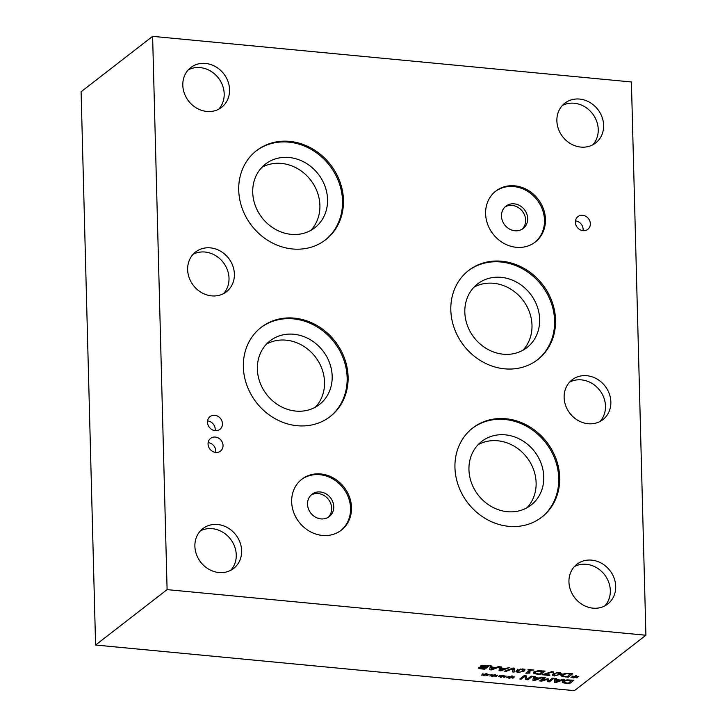 <?xml version="1.0" encoding="UTF-8"?>
<svg xmlns="http://www.w3.org/2000/svg" width="727" height="727" viewBox="0 0 727 727"><rect width="100%" height="100%" fill="white"/><g stroke="black" fill="none" stroke-linecap="round" stroke-linejoin="round"><path stroke-width="1.09" d="M506.137 671.321L504.602 671.175L513.044 668.04L514.68 668.195L514.062 672.075L512.444 671.921L513.053 668.704L506.137 671.321L506.119 670.612M513.053 668.704L513.035 668.04M514.062 672.075L513.998 669.658L512.889 669.549M514.234 668.149L513.998 669.658M517.424 669.994L517.47 671.63L518.669 672.157L520.841 671.948L523.594 669.821L520.223 669.494L517.47 671.639L517.406 669.222M518.169 672.548L515.943 671.612L516.888 670.376L522.886 668.895L525.121 669.821L524.167 671.066L518.169 672.548L518.151 672.084M542.233 674.756L551.684 671.721L553.311 671.875L544.114 674.474L549.985 675.038L549.448 675.447L542.233 674.756M549.448 675.447L549.439 674.983M544.114 674.474L544.096 673.893M553.638 673.447L553.674 675.083L554.874 675.61L557.046 675.401L559.799 673.275L556.428 672.938L553.674 675.092L553.611 672.675M554.374 675.992L552.147 675.065L553.102 673.82L559.09 672.339L561.326 673.275L560.372 674.511L554.356 675.537M570.695 673.984L566.097 673.811L563.062 674.774L563.316 676.083L567.205 676.683L570.677 673.529M566.097 673.811L566.088 673.347M563.043 673.874L562.598 675.447L562.562 674.047M561.889 676.319L560.944 675.438L561.498 674.62L565.715 673.375L572.722 673.72L568.196 677.237L561.889 676.319L561.844 674.392M568.196 677.237L568.16 675.946M574.085 676.746L572.013 676.001L574.684 676.537L575.739 675.674L576.693 675.765L575.539 676.619L578.856 676.655L575.53 676.882L577.601 677.628L576.756 677.837L574.93 677.082L573.885 677.946L572.921 677.855L574.094 677.01L570.931 677.282L574.076 676.292L574.094 677.01M573.885 677.946L573.857 677.173M574.93 677.082L574.912 676.355M576.756 677.837L576.747 677.319M575.53 676.882L575.502 675.874M575.539 676.619L575.52 675.856M543.014 671.348L538.425 671.166L535.39 672.139L535.645 673.438L539.534 674.047L543.005 670.894M538.425 671.166L538.407 670.712M535.372 671.239L534.927 672.811L534.89 671.403M534.218 673.684L533.264 672.802L533.827 671.984L538.044 670.739L545.05 671.085L540.524 674.592L534.218 673.684L534.172 671.748M540.524 674.592L540.488 673.311M529.956 673.057L525.803 673.202L529.883 670.04L527.866 669.849L528.329 669.494L533.872 670.021L531.346 670.185L528.311 672.539L529.947 672.693M526.975 673.32L526.957 672.311M528.311 672.539L528.275 671.285M495.132 667.877L491.616 667.55L491.243 669.367L495.114 667.431M491.243 669.367L491.379 665.977M491.616 667.55L491.579 665.996M499.722 666.841L491.525 669.931L489.662 669.749L490.361 665.877L491.952 666.032L491.716 667.104L496.059 667.522L498.358 666.641L501.33 666.923L501.103 668.004L505.438 668.413L509.263 667.677L500.903 670.821L499.04 670.648L499.722 666.768M491.525 669.931L491.507 669.267M491.716 667.104L491.688 666.005M491.198 667.486L490.089 667.377M504.511 668.776L501.003 668.44L500.63 670.258L504.502 668.322M500.63 670.258L500.767 666.868M501.003 668.44L500.958 666.886M501.103 668.004L501.067 666.895M500.903 670.821L500.885 670.158M500.576 668.377L499.467 668.267M485.082 667.713L480.256 667.895L483.755 668.74L485.063 667.277M480.238 667.286L480.356 668.313M487.254 666.032L481.774 666.25L481.992 666.877L485.581 667.322L487.244 665.578M481.756 665.532L481.992 666.877M481.174 667.195L480.174 666.114L482.383 665.432L489.28 665.778L484.755 669.285L478.939 668.567L478.593 667.804L481.174 667.195L481.138 665.668M478.593 667.804L478.939 668.567L478.911 667.622M484.755 669.285L484.718 667.995M645.903 635.244L167.101 589.624L95.591 645.031L81.097 91.756L152.615 36.35L631.409 81.969L645.903 635.244L574.385 690.65L95.591 645.031M484.391 674.601L482.319 673.856L484.982 674.392L486.036 673.529L486.999 673.62L485.845 674.474L489.162 674.502L485.827 674.738L487.899 675.483L487.054 675.692L485.236 674.938L483.219 675.71L484.391 674.856L481.229 675.129L484.373 674.147L484.391 674.856M501.457 676.228L499.385 675.483L502.048 676.019L503.102 675.156L504.065 675.247L502.911 676.101L506.228 676.128L502.893 676.364L504.965 677.11L504.12 677.319L502.302 676.564L500.285 677.337L501.457 676.483L498.295 676.755L501.439 675.774L501.457 676.483M519.814 679.018L524.34 675.51L526.039 675.674L527.166 679.182L531.073 676.155L532.482 676.292L527.956 679.8L525.803 679.591L524.812 676.374L521.223 679.154L519.814 679.018M541.56 677.155L543.087 677.3L534.727 680.445L532.864 680.263L533.563 676.392L535.154 676.546L534.918 677.619L539.261 678.037L541.56 677.155M563.071 682.826L562.116 681.944L562.68 681.135L566.896 679.881L573.903 680.236L569.377 683.743L563.071 682.826L563.016 680.899M562.989 679.191L564.525 679.336L556.155 682.48L554.301 682.308L554.992 678.436L556.591 678.582L556.355 679.663L560.69 680.081L562.989 679.191M539.634 680.908L544.169 677.4L545.677 677.546L541.779 680.572L547.395 678.791L548.322 678.882L548.603 681.217L552.502 678.191L553.919 678.327L549.385 681.835L547.322 681.644L547.004 679.418L541.742 681.108L539.634 680.908M509.99 677.037L507.919 676.292L510.581 676.837L511.635 675.965L512.599 676.055L511.444 676.91L514.761 676.946L511.426 677.173L513.498 677.918L512.653 678.127L510.836 677.373L509.781 678.236L508.818 678.146L510 677.3L506.828 677.573L509.972 676.583L510 677.3M492.924 675.41L490.852 674.665L493.515 675.21L494.569 674.347L495.532 674.438L494.378 675.292L497.695 675.319L494.36 675.547L496.432 676.292L495.587 676.501L493.769 675.746L492.715 676.619L491.752 676.528L492.924 675.674L489.762 675.946L492.906 674.956L492.924 675.674M492.715 676.619L492.697 675.837M493.769 675.746L493.751 675.019M495.587 676.501L495.578 675.983M494.36 675.547L494.333 674.538M494.378 675.292L494.351 674.52M509.781 678.236L509.763 677.464M510.836 677.373L510.817 676.646M512.653 678.127L512.644 677.609M541.742 681.108L541.688 679.318M547.004 679.418L546.995 678.918M547.322 681.644L547.204 678.854M549.385 681.835L549.358 680.636M548.376 679.327L547.258 679.218M541.779 680.572L541.742 679.282M559.763 680.436L556.255 680.099L555.882 681.917L559.754 679.99M555.882 681.917L556.019 678.527M556.255 680.099L556.21 678.545M556.355 679.663L556.328 678.564M556.155 682.48L556.146 681.826M555.837 680.036L554.728 679.936M571.867 680.49L567.278 680.318L564.243 681.29L564.497 682.589L568.387 683.198L571.858 680.036M567.278 680.318L567.26 679.854M564.225 680.39L563.779 681.953L563.743 680.554M569.377 683.743L569.341 682.453M538.334 678.391L534.818 678.055L534.445 679.881L538.316 677.946M534.445 679.881L534.581 676.492M534.818 678.055L534.781 676.51M534.918 677.619L534.89 676.519M534.727 680.445L534.708 679.781M534.4 678L533.291 677.891M521.223 679.154L521.195 677.955M524.812 676.374L524.785 675.556M525.803 679.591L525.257 675.601M527.956 679.8L527.92 678.591M526.548 677.246L525.739 677.173M501.248 677.428L501.23 676.655M502.302 676.564L502.284 675.828M504.12 677.319L504.111 676.801M502.893 676.364L502.866 675.347M502.911 676.101L502.884 675.328M484.182 675.801L484.164 675.029M485.236 674.938L485.218 674.202M487.054 675.692L487.045 675.174M485.827 674.738L485.8 673.729M485.845 674.474L485.818 673.711M522.15 229.196A14.113 12.468 52.2 0 0 525.63 220.154A14.113 12.468 52.2 0 0 518.396 207.622A14.113 12.468 52.2 0 0 504.956 207.004M527.684 218.554A14.113 12.468 -127.8 0 1 523.222 228.46A14.113 12.468 -127.8 0 1 504.72 224.943A14.113 12.468 -127.8 0 1 505.937 206.15A14.113 12.468 -127.8 0 1 519.832 205.65A14.113 12.468 -127.8 0 1 527.684 218.554M328.204 517.333A14.113 12.468 52.2 0 0 331.685 508.282A14.113 12.468 52.2 0 0 324.451 495.75A14.113 12.468 52.2 0 0 311.011 495.142M333.748 506.683A14.113 12.468 -127.8 0 1 329.276 516.597A14.113 12.468 -127.8 0 1 310.774 513.071A14.113 12.468 -127.8 0 1 311.992 494.278A14.113 12.468 -127.8 0 1 325.887 493.778A14.113 12.468 -127.8 0 1 333.748 506.683M534.79 242.4A32.224 28.48 52.2 0 0 544.505 220.154A32.224 28.48 52.2 0 0 526.857 190.865A32.224 28.48 52.2 0 0 495.323 191.474M545.459 219.418A32.224 28.48 -127.8 0 1 535.272 242.036A32.224 28.48 -127.8 0 1 503.547 243.181A32.224 28.48 -127.8 0 1 485.609 213.72A32.224 28.48 -127.8 0 1 495.796 191.092A32.224 28.48 -127.8 0 1 527.52 189.956A32.224 28.48 -127.8 0 1 545.459 219.418M340.845 530.528A32.224 28.48 52.2 0 0 350.559 508.291A32.224 28.48 52.2 0 0 332.911 478.993A32.224 28.48 52.2 0 0 301.387 479.602M351.514 507.546A32.224 28.48 -127.8 0 1 341.327 530.165A32.224 28.48 -127.8 0 1 309.602 531.31A32.224 28.48 -127.8 0 1 291.663 501.848A32.224 28.48 -127.8 0 1 301.859 479.229A32.224 28.48 -127.8 0 1 333.575 478.084A32.224 28.48 -127.8 0 1 351.514 507.546M522.849 350.287A40.276 35.596 52.2 0 0 531.991 325.269A40.276 35.596 52.2 0 0 511.872 289.846A40.276 35.596 52.2 0 0 473.968 287.201M539.643 319.344A40.276 35.596 -127.8 0 1 526.902 347.615A40.276 35.596 -127.8 0 1 474.095 337.573A40.276 35.596 -127.8 0 1 477.566 283.939A40.276 35.596 -127.8 0 1 517.224 282.512A40.276 35.596 -127.8 0 1 539.643 319.344M315.391 407.165A40.276 35.596 52.2 0 0 324.533 382.157A40.276 35.596 52.2 0 0 304.413 346.734A40.276 35.596 52.2 0 0 266.509 344.08M332.175 376.232A40.276 35.596 -127.8 0 1 319.444 404.503A40.276 35.596 -127.8 0 1 266.636 394.461A40.276 35.596 -127.8 0 1 270.108 340.827A40.276 35.596 -127.8 0 1 309.757 339.4A40.276 35.596 -127.8 0 1 332.175 376.232M310.756 230.432A40.276 35.596 52.2 0 0 319.898 205.414A40.276 35.596 52.2 0 0 299.778 169.991A40.276 35.596 52.2 0 0 261.884 167.346M327.55 199.489A40.276 35.596 -127.8 0 1 314.809 227.76A40.276 35.596 -127.8 0 1 262.002 217.727A40.276 35.596 -127.8 0 1 265.473 164.084A40.276 35.596 -127.8 0 1 305.131 162.657A40.276 35.596 -127.8 0 1 327.55 199.489M526.975 507.782A40.276 35.596 52.2 0 0 536.117 482.764A40.276 35.596 52.2 0 0 515.997 447.35A40.276 35.596 52.2 0 0 478.093 444.697M543.769 476.839A40.276 35.596 -127.8 0 1 531.028 505.111A40.276 35.596 -127.8 0 1 478.221 495.078A40.276 35.596 -127.8 0 1 481.692 441.434A40.276 35.596 -127.8 0 1 521.341 440.008A40.276 35.596 -127.8 0 1 543.769 476.839M537.244 359.974A56.388 49.836 52.2 0 0 554.601 320.771A56.388 49.836 52.2 0 0 523.504 269.372A56.388 49.836 52.2 0 0 468.179 270.835M555.555 320.025A56.388 49.836 -127.8 0 1 537.726 359.611A56.388 49.836 -127.8 0 1 482.21 361.61A56.388 49.836 -127.8 0 1 450.822 310.047A56.388 49.836 -127.8 0 1 468.651 270.462A56.388 49.836 -127.8 0 1 524.167 268.463A56.388 49.836 -127.8 0 1 555.555 320.025M329.785 416.862A56.388 49.836 52.2 0 0 347.142 377.649A56.388 49.836 52.2 0 0 316.045 326.259A56.388 49.836 52.2 0 0 260.72 327.723M348.097 376.913A56.388 49.836 -127.8 0 1 330.258 416.498A56.388 49.836 -127.8 0 1 274.742 418.498A56.388 49.836 -127.8 0 1 243.354 366.935A56.388 49.836 -127.8 0 1 261.193 327.35A56.388 49.836 -127.8 0 1 316.708 325.351A56.388 49.836 -127.8 0 1 348.097 376.913M325.151 240.119A56.388 49.836 52.2 0 0 342.517 200.916A56.388 49.836 52.2 0 0 311.42 149.517A56.388 49.836 52.2 0 0 256.086 150.98M343.462 200.17A56.388 49.836 -127.8 0 1 325.632 239.756A56.388 49.836 -127.8 0 1 270.117 241.755A56.388 49.836 -127.8 0 1 238.729 190.192A56.388 49.836 -127.8 0 1 256.558 150.607A56.388 49.836 -127.8 0 1 312.083 148.617A56.388 49.836 -127.8 0 1 343.462 200.17M541.37 517.479A56.388 49.836 52.2 0 0 558.727 478.266A56.388 49.836 52.2 0 0 527.629 426.876A56.388 49.836 52.2 0 0 472.305 428.339M559.681 477.53A56.388 49.836 -127.8 0 1 541.851 517.115A56.388 49.836 -127.8 0 1 486.327 519.105A56.388 49.836 -127.8 0 1 454.948 467.552A56.388 49.836 -127.8 0 1 472.777 427.967A56.388 49.836 -127.8 0 1 528.293 425.967A56.388 49.836 -127.8 0 1 559.681 477.53M215.147 430.657A8.052 7.116 52.2 0 0 215.228 429.284A8.052 7.116 52.2 0 0 207.577 420.888M222.453 423.687A8.052 7.116 -127.8 0 1 219.908 429.348A8.052 7.116 -127.8 0 1 211.975 429.63A8.052 7.116 -127.8 0 1 207.495 422.269A8.052 7.116 -127.8 0 1 210.039 416.607A8.052 7.116 -127.8 0 1 217.973 416.326A8.052 7.116 -127.8 0 1 222.453 423.687M583.036 230.659A8.052 7.116 52.2 0 0 583.127 229.287A8.052 7.116 52.2 0 0 575.475 220.899M590.351 223.698A8.052 7.116 -127.8 0 1 587.798 229.35A8.052 7.116 -127.8 0 1 579.864 229.632A8.052 7.116 -127.8 0 1 575.384 222.271A8.052 7.116 -127.8 0 1 577.929 216.61A8.052 7.116 -127.8 0 1 585.862 216.328A8.052 7.116 -127.8 0 1 590.351 223.698M215.719 452.421A8.052 7.116 52.2 0 0 215.801 451.049A8.052 7.116 52.2 0 0 208.149 442.652M223.025 445.451A8.052 7.116 -127.8 0 1 220.481 451.103A8.052 7.116 -127.8 0 1 212.548 451.394A8.052 7.116 -127.8 0 1 208.058 444.024A8.052 7.116 -127.8 0 1 210.612 438.372A8.052 7.116 -127.8 0 1 218.545 438.09A8.052 7.116 -127.8 0 1 223.025 445.451M604.864 605.891A25.163 22.237 52.2 0 0 610.317 590.542A25.163 22.237 52.2 0 0 597.93 568.523A25.163 22.237 52.2 0 0 574.403 566.569M615.696 586.371A25.163 22.237 -127.8 0 1 607.736 604.037A25.163 22.237 -127.8 0 1 582.963 604.937A25.163 22.237 -127.8 0 1 568.95 581.918A25.163 22.237 -127.8 0 1 576.911 564.252A25.163 22.237 -127.8 0 1 601.683 563.361A25.163 22.237 -127.8 0 1 615.696 586.371M223.562 293.608A25.163 22.237 52.2 0 0 229.014 278.259A25.163 22.237 52.2 0 0 216.619 256.249A25.163 22.237 52.2 0 0 193.1 254.296M234.385 274.097A25.163 22.237 -127.8 0 1 226.433 291.763A25.163 22.237 -127.8 0 1 201.652 292.654A25.163 22.237 -127.8 0 1 187.648 269.644A25.163 22.237 -127.8 0 1 195.608 251.978A25.163 22.237 -127.8 0 1 220.381 251.088A25.163 22.237 -127.8 0 1 234.385 274.097M592.796 144.827A25.163 22.237 52.2 0 0 598.248 129.479A25.163 22.237 52.2 0 0 585.853 107.46A25.163 22.237 52.2 0 0 562.334 105.506M603.619 125.308A25.163 22.237 -127.8 0 1 595.658 142.974A25.163 22.237 -127.8 0 1 570.886 143.864A25.163 22.237 -127.8 0 1 556.882 120.855A25.163 22.237 -127.8 0 1 564.834 103.189A25.163 22.237 -127.8 0 1 589.615 102.298A25.163 22.237 -127.8 0 1 603.619 125.308M218.736 109.186A25.163 22.237 52.2 0 0 224.189 93.838A25.163 22.237 52.2 0 0 211.793 71.828A25.163 22.237 52.2 0 0 188.266 69.865M229.559 89.675A25.163 22.237 -127.8 0 1 221.599 107.342A25.163 22.237 -127.8 0 1 196.826 108.232A25.163 22.237 -127.8 0 1 182.813 85.223A25.163 22.237 -127.8 0 1 190.774 67.556A25.163 22.237 -127.8 0 1 215.555 66.666A25.163 22.237 -127.8 0 1 229.559 89.675M230.804 570.25A25.163 22.237 52.2 0 0 236.257 554.901A25.163 22.237 52.2 0 0 223.861 532.891A25.163 22.237 52.2 0 0 200.343 530.937M241.637 550.739A25.163 22.237 -127.8 0 1 233.676 568.405A25.163 22.237 -127.8 0 1 208.894 569.296A25.163 22.237 -127.8 0 1 194.891 546.286A25.163 22.237 -127.8 0 1 202.851 528.62A25.163 22.237 -127.8 0 1 227.624 527.729A25.163 22.237 -127.8 0 1 241.637 550.739M600.039 421.46A25.163 22.237 52.2 0 0 605.491 406.111A25.163 22.237 52.2 0 0 593.096 384.101A25.163 22.237 52.2 0 0 569.577 382.148M610.862 401.949A25.163 22.237 -127.8 0 1 602.91 419.615A25.163 22.237 -127.8 0 1 578.129 420.506A25.163 22.237 -127.8 0 1 564.125 397.496A25.163 22.237 -127.8 0 1 572.085 379.83A25.163 22.237 -127.8 0 1 596.858 378.94A25.163 22.237 -127.8 0 1 610.862 401.949M167.101 589.624L152.615 36.35M520.223 669.494L520.214 668.949M524.167 671.066L524.112 669.085M556.428 672.938L556.419 672.393M560.372 674.511L560.317 672.539M569.541 673.874L569.532 673.42M565.606 676.982L565.597 676.528M541.869 671.239L541.851 670.785M537.935 674.347L537.916 673.893M481.474 667.504L481.419 665.596M486.027 665.914L486.018 665.459M481.737 668.994L481.728 668.54M566.787 683.498L566.769 683.035M480.111 668.104L480.084 667.313M481.538 666.577L481.51 665.578"/></g></svg>

